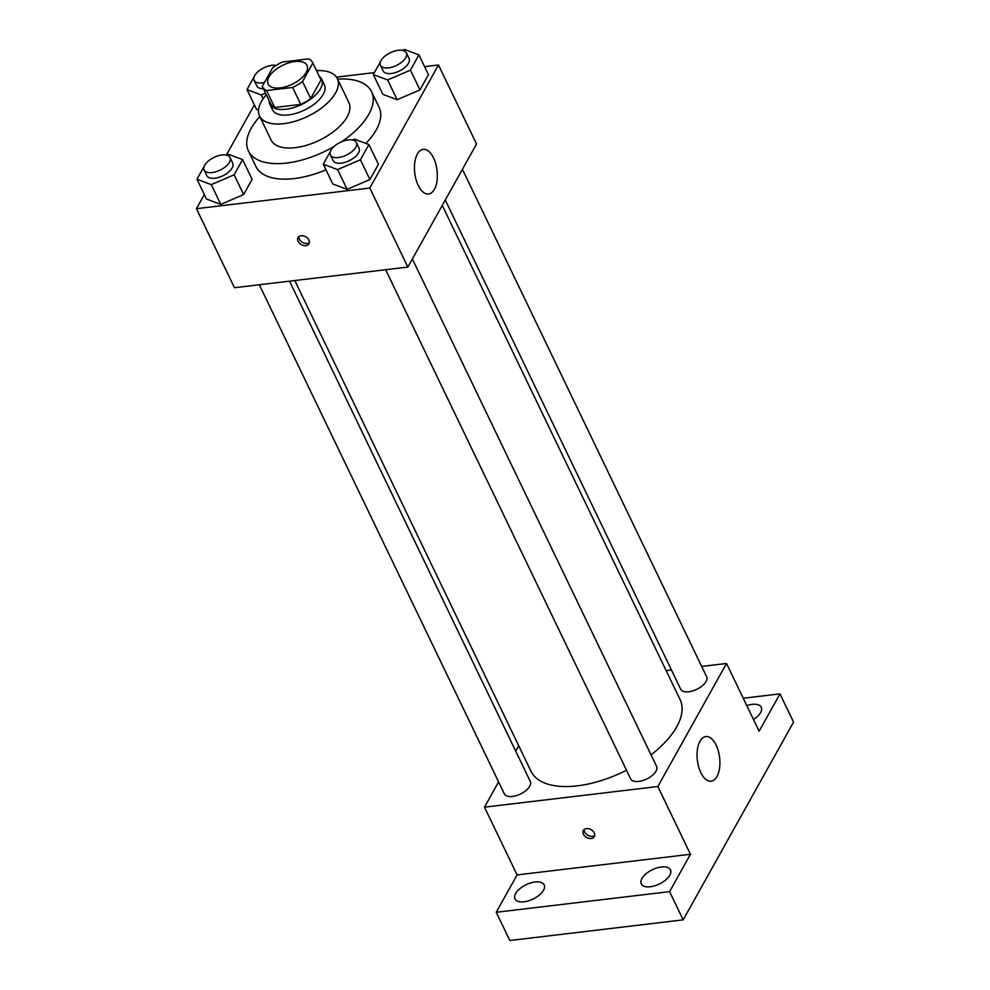 <?xml version="1.0" encoding="UTF-8"?>
<svg xmlns="http://www.w3.org/2000/svg" width="990" height="990" viewBox="0 0 990 990"><rect width="100%" height="100%" fill="white"/><g stroke="black" fill="none" stroke-linecap="round" stroke-linejoin="round"><path stroke-width="1.49" d="M280.219 87.912A21.582 10.593 154.3 0 1 268.129 84.076A21.582 10.593 154.3 0 1 282.979 65.179A21.582 10.593 154.3 0 1 307.011 65.365A21.582 10.593 154.3 0 1 300.638 78.853A21.582 10.593 154.3 0 1 280.219 87.912M302.532 81.576L312.852 63.075A27.856 13.674 154.3 0 0 312.667 62.642A27.856 13.674 154.3 0 0 308.571 58.893L282.509 61.986A27.856 13.674 154.3 0 0 272.609 67.865L262.288 86.365A27.856 13.674 154.3 0 0 262.474 86.798A27.856 13.674 154.3 0 0 266.57 90.56L292.632 87.454A27.856 13.674 154.3 0 0 302.532 81.576L310.687 98.517L321.007 80.017L312.852 63.075M266.57 90.56L274.725 107.489L300.787 104.395L292.632 87.454M274.725 107.489A27.856 13.674 154.3 0 1 270.629 103.74L262.474 86.798M312.667 62.642L320.822 79.584A27.856 13.674 154.3 0 1 321.007 80.017M310.687 98.517A27.856 13.674 154.3 0 1 300.787 104.395M269.094 100.547A28.772 14.132 -25.7 0 0 269.8 104.136A28.772 14.132 -25.7 0 0 301.851 104.395A28.772 14.132 -25.7 0 0 321.651 79.188A28.772 14.132 -25.7 0 0 319.287 76.391M321.651 79.188L324.361 84.831A28.772 14.132 154.3 0 1 315.86 102.824A28.772 14.132 154.3 0 1 288.635 114.89A28.772 14.132 154.3 0 1 272.522 109.779L269.8 104.136M266.322 94.792A43.152 21.186 -25.7 0 0 261.298 101.735A43.152 21.186 -25.7 0 0 259.553 116.016A43.152 21.186 -25.7 0 0 307.63 116.399A43.152 21.186 -25.7 0 0 337.33 78.594A43.152 21.186 -25.7 0 0 316.515 70.649M259.553 116.016L271.099 140.023A43.152 21.186 -25.7 0 0 319.176 140.394A43.152 21.186 -25.7 0 0 348.876 102.589L337.33 78.594M259.826 116.573A68.335 33.549 -25.7 0 0 251.175 128.304A68.335 33.549 -25.7 0 0 248.416 150.938A68.335 33.549 -25.7 0 0 334.088 146.471M341.5 141.83A68.335 33.549 -25.7 0 0 371.559 91.674A68.335 33.549 -25.7 0 0 337.602 79.151M371.559 91.674L379.034 107.192A68.335 33.549 154.3 0 1 365.879 143.414M325.957 169.797A68.335 33.549 154.3 0 1 294.166 178.584A68.335 33.549 154.3 0 1 255.89 166.456L248.416 150.938M256.497 109.346L258.526 110.1L256.497 109.346L246.993 89.583L261.323 94.978L265.543 93.171M380.519 61.627L373.304 74.547L382.808 94.31L397.139 99.705L419.958 89.892L428.46 74.658L418.943 54.895L404.625 49.5L402.584 50.379M204.324 194.547L196.441 208.68L369.815 188.038L438.483 64.981L424.599 66.639M374.381 72.617L336.476 77.133M254.356 104.891L226.401 154.997M204.175 166.308L196.96 179.24L206.465 199.002L220.795 204.398L243.614 194.572L252.116 179.351L242.6 159.588L228.282 154.192L226.24 155.059M330.474 151.272L323.272 164.204L332.776 183.967L347.106 189.362L369.926 179.537L378.428 164.315L368.911 144.552L354.581 139.157L352.551 140.023M438.483 64.981L476.524 144.033L407.855 267.077L234.481 287.719L196.441 208.68M407.855 267.077L369.815 188.038M418.226 185.415A22.473 11.199 -96.8 0 1 414.798 162.459A22.473 11.199 -96.8 0 1 423.225 149.354A22.473 11.199 -96.8 0 1 437.011 170.354A22.473 11.199 -96.8 0 1 428.546 194.003A22.473 11.199 -96.8 0 1 418.226 185.415M305.885 245.644A6.299 4.492 29.2 0 1 299.401 243.169A6.299 4.492 29.2 0 1 298.015 237.637A6.299 4.492 29.2 0 1 305.7 236.771A6.299 4.492 29.2 0 1 309.004 243.763A6.299 4.492 29.2 0 1 305.885 245.644M309.4 242.538A6.299 4.492 29.2 0 1 307.123 243.429A6.299 4.492 29.2 0 1 298.856 236.647M626.509 770.232A82.715 40.615 154.3 0 1 577.294 785.85A82.715 40.615 154.3 0 1 530.962 771.185L294.822 280.541M442.27 205.413L680.031 699.447A82.715 40.615 154.3 0 1 651.036 754.838M385.642 269.726L630.667 778.858A14.38 7.066 -25.7 0 0 646.693 778.994A14.38 7.066 -25.7 0 0 656.593 766.384L412.385 258.959M289.526 281.172L530.281 781.419A14.38 7.066 154.3 0 1 526.037 790.416A14.38 7.066 154.3 0 1 512.424 796.455A14.38 7.066 154.3 0 1 504.368 793.893L259.331 284.761M462.417 169.302L706.625 676.739A14.38 7.066 154.3 0 1 702.38 685.736A14.38 7.066 154.3 0 1 688.768 691.763A14.38 7.066 154.3 0 1 680.699 689.213L445.277 200.029M518.735 745.779L515.728 751.163M498.576 781.89L484.481 807.159L657.843 786.518L726.512 663.473L701.675 666.431M671.468 670.02L666.171 670.651M669.599 891.631L683.187 919.859L509.825 940.5L496.238 912.273L669.599 891.631L690.451 854.271L657.843 786.518M484.481 807.159L517.089 874.913L496.238 912.273M683.187 919.859L793.559 722.106L779.971 693.866L743.243 698.235M726.512 663.473L759.12 731.226L779.971 693.866M700.821 772.608A22.473 11.199 -96.8 0 1 697.393 749.653A22.473 11.199 -96.8 0 1 705.821 736.56A22.473 11.199 -96.8 0 1 719.606 757.548A22.473 11.199 -96.8 0 1 711.142 781.197A22.473 11.199 -96.8 0 1 700.821 772.608M517.089 874.913L690.451 854.271M591.203 838.481A6.299 4.492 29.2 0 1 584.706 836.018A6.299 4.492 29.2 0 1 583.32 830.474A6.299 4.492 29.2 0 1 591.018 829.62A6.299 4.492 29.2 0 1 594.322 836.612A6.299 4.492 29.2 0 1 591.203 838.481M594.718 835.374A6.299 4.492 29.2 0 1 592.441 836.265A6.299 4.492 29.2 0 1 584.162 829.496M746.794 705.61A16.199 7.957 154.3 0 1 761.223 707.219A16.199 7.957 154.3 0 1 760.58 712.59A16.199 7.957 154.3 0 1 753.489 719.52M543.522 890.233A16.199 7.957 154.3 0 1 528.487 900.838A16.199 7.957 154.3 0 1 514.973 898.92A16.199 7.957 154.3 0 1 526.123 884.726A16.199 7.957 154.3 0 1 544.166 884.862A16.199 7.957 154.3 0 1 543.522 890.233M669.834 875.197A16.199 7.957 154.3 0 1 654.798 885.803A16.199 7.957 154.3 0 1 641.285 883.884A16.199 7.957 154.3 0 1 652.435 869.69A16.199 7.957 154.3 0 1 670.477 869.826A16.199 7.957 154.3 0 1 669.834 875.197M323.272 164.204L337.59 169.599L360.422 159.774L368.911 144.552M356.338 142.486L359.048 148.141A14.38 7.066 154.3 0 1 354.804 157.138A14.38 7.066 154.3 0 1 341.191 163.164A14.38 7.066 154.3 0 1 333.123 160.615L330.413 154.972A14.38 7.066 154.3 0 1 340.312 142.362A14.38 7.066 154.3 0 1 356.338 142.486A14.38 7.066 154.3 0 1 352.081 151.482A14.38 7.066 154.3 0 1 338.469 157.521A14.38 7.066 154.3 0 1 330.413 154.972M332.776 183.967L347.106 189.362L337.59 169.599M347.106 189.362L369.926 179.537L360.422 159.774M369.926 179.537L378.428 164.315M373.304 74.547L387.622 79.942L410.454 70.129L418.943 54.895M406.37 52.841L409.08 58.484A14.38 7.066 154.3 0 1 404.836 67.481A14.38 7.066 154.3 0 1 391.223 73.508A14.38 7.066 154.3 0 1 383.167 70.958L380.445 65.315A14.38 7.066 154.3 0 1 390.345 52.718A14.38 7.066 154.3 0 1 406.37 52.841A14.38 7.066 154.3 0 1 402.113 61.838A14.38 7.066 154.3 0 1 388.501 67.865A14.38 7.066 154.3 0 1 380.445 65.315M382.808 94.31L397.139 99.705L387.622 79.942M397.139 99.705L419.958 89.892L410.454 70.129M419.958 89.892L428.46 74.658M196.96 179.24L211.291 184.635L234.11 174.809L242.6 159.588M230.026 157.521L232.749 163.177A14.38 7.066 154.3 0 1 228.492 172.173A14.38 7.066 154.3 0 1 214.879 178.2A14.38 7.066 154.3 0 1 206.823 175.651L204.101 170.008A14.38 7.066 154.3 0 1 214.001 157.398A14.38 7.066 154.3 0 1 230.026 157.521A14.38 7.066 154.3 0 1 225.769 166.518A14.38 7.066 154.3 0 1 212.157 172.557A14.38 7.066 154.3 0 1 204.101 170.008M206.465 199.002L220.795 204.398L211.291 184.635M220.795 204.398L243.614 194.572L234.11 174.809M243.614 194.572L252.116 179.351M254.207 76.663L246.993 89.583M263.377 88.667A14.38 7.066 154.3 0 1 256.856 85.994L254.133 80.351A14.38 7.066 154.3 0 1 260.42 69.82A14.38 7.066 154.3 0 1 276.21 65.402M263.154 98.79L261.323 94.978M264.441 82.504A14.38 7.066 154.3 0 1 262.189 82.9A14.38 7.066 154.3 0 1 254.133 80.351"/></g></svg>
